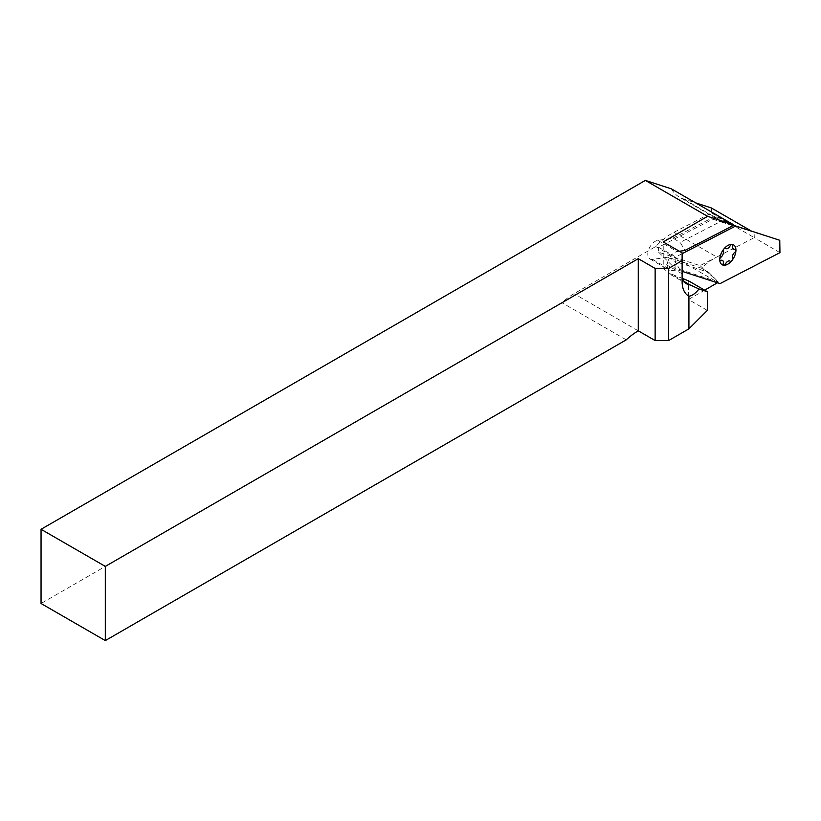 <?xml version="1.0" encoding="UTF-8"?>
<svg xmlns="http://www.w3.org/2000/svg" width="821" height="821" viewBox="0 0 821 821"><rect width="100%" height="100%" fill="white"/><g stroke="black" fill="none" stroke-linecap="round" stroke-linejoin="round"><path stroke-width="0.62" stroke-dasharray="4.11 3.08" d="M711.366 207.959L711.448 212.926L673.969 232.292A58.199 33.599 120 0 0 671.814 233.472A58.199 33.599 120 0 0 655.722 246.546L574.012 293.723A58.199 33.599 120 0 0 561.995 302.733L41.05 603.497M679.378 251.257L677.233 251.575A10.499 6.055 120 0 0 668.397 260.062A10.499 6.055 120 0 0 669.392 270.191A10.499 6.055 120 0 0 672.04 270.622L679.778 269.504L674.985 261.427L708.831 272.418L701.534 268.2A58.199 33.599 -60 0 1 714.619 258.184A58.199 33.599 -60 0 1 716.774 257.014L700.056 265.645L658.616 252.191L658.534 247.213L712.731 219.207L725.918 223.497A58.199 33.599 -60 0 1 722.152 221.824A58.199 33.599 -60 0 1 715.779 215.995L730.557 224.523L720.54 221.516L680.188 242.369L684.971 250.446M700.056 265.645L718.375 282.034A58.199 33.599 120 0 0 717.954 282.475L655.722 246.546M708.831 272.418L718.375 282.034M701.534 268.2L667.689 257.209L652.613 259.405A10.499 6.055 -60 0 1 649.965 258.974A10.499 6.055 -60 0 1 648.97 248.845A10.499 6.055 -60 0 1 657.806 240.358L672.892 238.162L680.188 242.369M667.689 257.209L674.985 261.427M671.455 188.881A58.199 33.599 120 0 0 679.347 197.112A58.199 33.599 120 0 0 683.113 198.774L695.654 202.849M733.543 225.344L734.097 225.518A58.199 33.599 120 0 0 734.097 225.518L730.557 224.523M626.259 339.832L561.995 302.733M672.892 238.162L715.779 215.995M717.954 282.475L717.39 282.804M704.654 290.162L688.46 299.511L688.46 280.813M707.353 310.41L688.46 299.511M673.969 232.292L716.774 257.014L754.253 237.638L711.448 212.926M779.95 252.652L754.253 237.638L754.171 232.671L751.431 231.091M779.765 240.286L725.918 223.497L683.113 198.774M684.139 281.48L671.126 273.968A21.941 12.674 -60 0 1 667.781 272.962A21.941 12.674 -60 0 1 663.235 262.915L663.235 241.938M682.128 281.613L682.128 252.847M682.774 278.565L671.126 273.968M679.778 269.504L718.098 281.952L719.986 283.645M682.128 271.351L675.929 269.339L675.745 256.973L682.128 253.679M658.616 252.191L675.929 269.339M712.731 219.207L720.54 221.516M658.534 247.213L675.745 256.973M657.806 240.358L677.233 251.575M652.613 259.405L672.04 270.622M638.276 330.822L574.012 293.723M682.128 273.824L663.235 262.915M649.965 258.974L669.392 270.191M722.152 221.824L679.347 197.112M686.674 283.871L667.781 272.962"/><path stroke-width="1.23" d="M682.128 253.679L735.708 225.98L733.543 225.344L684.971 250.446L679.378 251.257M733.687 224.81L671.455 188.881L645.357 180.404L707.589 216.334L733.687 224.81A58.199 33.599 120 0 0 734.087 225.498M668.633 268.426L682.128 260.637L682.128 281.613A31.485 18.175 120 0 0 688.922 296.186L688.922 328.841L668.633 340.561L668.633 268.426L655.137 268.426L655.137 340.561L638.276 330.822A58.199 33.599 120 0 0 626.259 339.832L105.314 640.596L41.05 603.497L41.05 529.299L645.357 180.404M695.654 202.849L711.366 207.959L751.431 231.091M638.276 330.822L638.276 258.687L105.314 566.398L105.314 640.596M707.589 216.334L663.235 241.938L682.128 252.847L682.128 260.637M41.05 529.299L105.314 566.398M655.137 268.426L638.276 258.687M717.39 282.804L704.654 290.162M688.922 328.841L707.353 310.41L707.353 291.712L698.999 288.982L690.009 284.877A21.941 12.674 -60 0 1 686.674 283.871A21.941 12.674 -60 0 1 682.128 273.824M655.137 340.561L668.633 340.561M690.009 284.877L684.139 281.48M707.353 291.712L688.46 280.813L682.774 278.565M688.922 296.186C692.052 295.899 695.408 293.497 698.999 288.982M735.708 225.98L779.765 240.286L779.95 252.652L719.986 283.645L682.128 271.351M723.804 265.245A11.453 6.609 -60 0 1 719.75 259.487A11.453 6.609 -60 0 1 723.804 249.061A11.453 6.609 -60 0 1 731.891 244.381A11.453 6.609 -60 0 1 735.944 250.138A11.453 6.609 -60 0 1 731.891 260.575A11.453 6.609 -60 0 1 723.804 265.245A1.909 1.098 120 0 0 725.507 263.9A4.29 2.484 -60 0 1 730.187 261.211A1.909 1.098 120 0 0 731.891 260.575A1.909 1.098 120 0 0 732.486 258.338A4.29 2.484 -60 0 1 734.826 252.324A1.909 1.098 120 0 0 735.944 250.138A1.909 1.098 120 0 0 734.826 249.256A4.29 2.484 -60 0 1 732.486 245.931A1.909 1.098 120 0 0 731.891 244.381A1.909 1.098 120 0 0 730.187 245.725A4.29 2.484 -60 0 1 725.507 248.424A1.909 1.098 120 0 0 723.804 249.061A1.909 1.098 120 0 0 723.209 251.288A4.29 2.484 -60 0 1 720.869 257.301A1.909 1.098 120 0 0 719.75 259.487A1.909 1.098 120 0 0 720.869 260.38A4.29 2.484 -60 0 1 723.209 263.695A1.909 1.098 120 0 0 723.804 265.245"/></g></svg>
